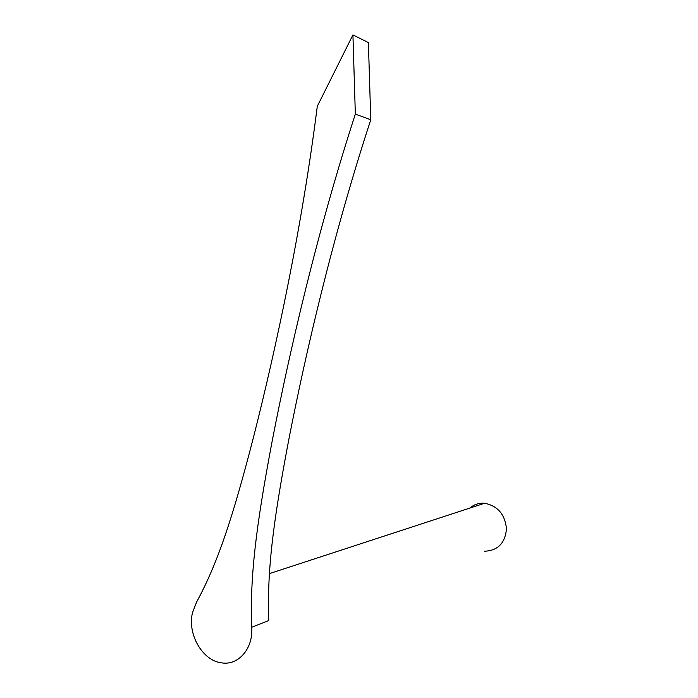 <?xml version="1.0" encoding="UTF-8"?>
<svg xmlns="http://www.w3.org/2000/svg" width="698" height="698" viewBox="0 0 698 698"><rect width="100%" height="100%" fill="white"/><g stroke="black" fill="none" stroke-linecap="round" stroke-linejoin="round"><path stroke-width="1.05" d="M352.926 34.9L317.285 106.332C301.981 227.661 275.98 348.381 254.22 434.392C232.181 520.342 217.104 564.176 196.574 602.13L192.482 612.713C187.169 634.212 202.612 661.015 221.894 662.899C238.629 665.604 253.444 648.241 251.681 627.275L268.756 620.557C267.09 572.447 272.438 525.228 288.989 438.614C305.881 352.054 332.937 235.243 370.76 119.803L355.343 114.079L352.926 34.9L368.396 42.587L370.76 119.803M469.789 508.1C474.021 504.48 478.95 502.865 484.569 503.267C497.753 505.875 505.055 514.435 506.486 528.936C505.073 543.219 497.787 550.643 484.621 551.219M251.681 627.275C249.971 577.996 255.398 529.66 272.203 440.944C289.356 352.281 316.848 232.582 355.343 114.079M484.569 503.267L269.349 573.634"/></g></svg>
